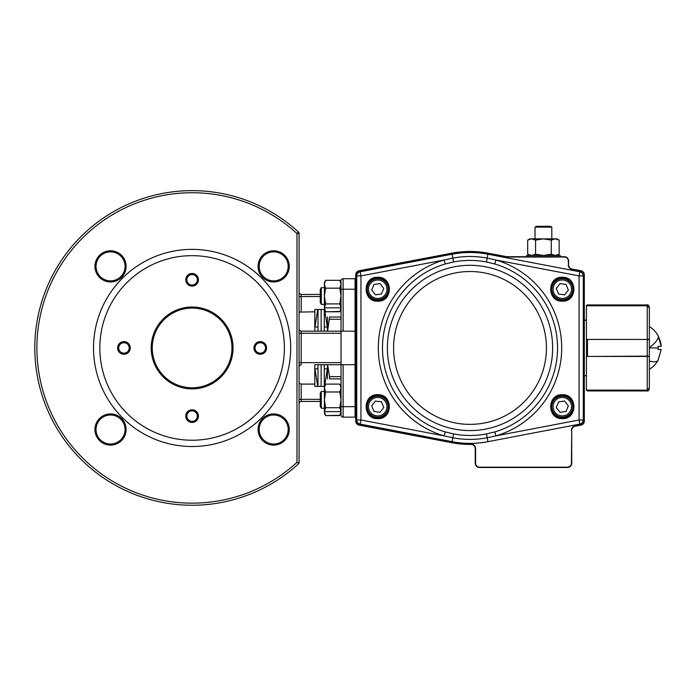 <?xml version="1.0" encoding="UTF-8"?>
<svg xmlns="http://www.w3.org/2000/svg" width="696" height="696" viewBox="0 0 696 696"><rect width="100%" height="100%" fill="white"/><g stroke="black" fill="none" stroke-linecap="round" stroke-linejoin="round"><path stroke-width="1.04" d="M339.987 415.277L325.598 415.582L324.406 413.459L325.598 415.573L324.38 411.64L325.598 415.573L339.822 415.573L341.031 411.64L339.805 407.708L341.023 399.843L339.805 391.978L325.615 391.978L324.397 399.843L324.397 411.632L341.031 411.64L341.023 388.046C341.023 385.645 341.023 385.645 341.023 388.046C341.023 385.645 341.023 385.645 341.023 388.046L339.822 384.105L325.598 384.105L324.406 386.228M324.388 411.71L324.397 411.632C324.397 414.042 324.397 414.042 324.397 411.632C324.397 414.042 324.397 414.042 324.397 411.632L325.615 407.708L339.805 407.708M325.615 407.708L324.397 399.843L324.397 388.046L325.598 384.105M341.023 411.632L341.023 411.64C341.023 414.042 341.023 414.042 341.023 411.632C341.023 414.042 341.023 414.042 341.023 411.632L341.023 411.632C341.023 414.05 341.023 414.05 341.023 411.649C341.023 414.05 341.023 414.05 341.023 411.649L341.023 409.291M339.805 392.005L341.023 388.055M324.44 387.394L324.38 388.037M324.397 388.046C324.397 385.645 324.397 385.645 324.397 388.046C324.397 385.645 324.397 385.645 324.397 388.046L325.615 392.005M320.256 406.438L321.282 408.204L324.397 408.213L321.282 408.213L320.256 406.447L320.256 393.249L321.282 391.483M321.282 408.204L321.282 391.474L324.397 391.474M339.987 311.469L325.598 311.773L324.38 307.832L325.598 311.764L339.822 311.764L341.031 307.832L339.805 303.9L341.023 296.035L339.805 288.17L341.023 284.246C341.023 281.837 341.023 281.837 341.023 284.238C341.023 281.837 341.023 281.837 341.023 284.238L339.822 280.305L325.598 280.305L324.406 282.419M324.397 307.832L325.615 303.9L324.397 296.035L324.397 307.832C324.397 310.233 324.397 310.233 324.397 307.832C324.397 310.233 324.397 310.233 324.397 307.832L341.031 307.832L341.023 284.238C341.023 281.845 341.023 281.845 341.023 284.246C341.023 281.845 341.023 281.845 341.023 284.246M325.615 303.9L339.805 303.9M324.44 283.585L324.397 296.035L325.615 288.17L339.805 288.17L341.023 284.255M341.023 307.832L341.023 307.832C341.023 310.233 341.023 310.233 341.023 307.832C341.023 310.233 341.023 310.233 341.023 307.832L341.023 307.832M324.397 284.255L325.615 288.205L324.397 284.246C324.397 281.837 324.397 281.837 324.397 284.238C324.397 281.837 324.397 281.837 324.397 284.238L325.598 280.305M321.282 304.396L320.256 302.63L320.256 289.44L321.282 287.665L321.282 304.396L324.397 304.396M324.397 411.649C324.397 414.05 324.397 414.05 324.397 411.649C324.397 414.05 324.397 414.05 324.397 411.649M324.388 284.133L324.38 284.246C324.397 281.845 324.397 281.845 324.397 284.246C324.397 281.845 324.397 281.845 324.397 284.246M586.423 320.151L584.327 320.151M586.423 375.736L584.327 375.736M356.03 274.859L355.708 274.859A4.193 4.193 0 0 1 359.119 270.744L359.18 271.057A3.872 3.872 0 0 0 356.03 274.859L356.03 421.028A3.872 3.872 0 0 0 359.18 424.821L452.13 442.421A96.152 96.152 0 0 0 471.018 444.091A4.524 4.524 0 0 1 471.062 444.091A4.524 4.524 0 0 0 471.018 444.091L471.018 444.422A4.193 4.193 0 0 1 475.255 448.615L475.585 448.615A4.524 4.524 0 0 0 471.062 444.091A4.524 4.524 0 0 1 475.585 448.615L475.585 463.301A3.872 3.872 0 0 0 479.448 467.173L567.544 467.173A3.872 3.872 0 0 0 571.416 463.301L571.738 430.354A4.193 4.193 0 0 1 575.157 426.23L575.096 425.917A4.524 4.524 0 0 0 571.416 430.354A4.524 4.524 0 0 1 575.096 425.917L580.847 424.821A3.872 3.872 0 0 0 583.996 421.028L583.996 274.859A3.872 3.872 0 0 0 580.847 271.057L571.947 269.378A4.524 4.524 0 0 1 568.267 264.932A4.524 4.524 0 0 0 571.947 269.378L572.008 269.056A4.193 4.193 0 0 1 568.588 264.932A4.193 4.193 0 0 0 572.008 269.056L580.908 270.744A4.193 4.193 0 0 1 584.327 274.859L584.327 421.028A4.193 4.193 0 0 1 580.908 425.143L575.157 426.23A4.193 4.193 0 0 0 571.738 430.354L571.738 463.301A4.193 4.193 0 0 1 567.544 467.495L479.448 467.495A4.193 4.193 0 0 1 475.255 463.301L475.255 448.615A4.193 4.193 0 0 0 471.018 444.422A96.483 96.483 0 0 1 452.069 442.743L359.119 425.143A4.193 4.193 0 0 1 355.708 421.028L355.708 274.859A4.193 4.193 0 0 1 359.119 270.744L452.069 253.144A96.483 96.483 0 0 1 487.957 253.144L505.801 256.519A10.484 10.484 0 0 0 507.749 256.702L564.395 256.702A4.193 4.193 0 0 1 568.588 260.904L568.588 264.932L568.267 260.904A3.872 3.872 0 0 0 564.395 257.033L507.749 257.033A10.814 10.814 0 0 1 505.74 256.841L487.896 253.466A96.152 96.152 0 0 0 452.13 253.466L359.18 271.057L452.069 253.144A96.483 96.483 0 0 1 487.957 253.144L487.896 253.466M526.646 256.702L526.646 255.449L560.202 255.449L560.202 256.702M649.342 337.83L649.342 357.805M649.342 379.616L649.342 369.332A25.117 25.117 0 0 0 658.051 360.293A25.117 25.117 0 0 0 658.155 360.119M649.342 335.359L649.342 316.271M587.467 304.944L587.467 305.735L647.245 305.735L649.342 307.997L649.342 339.161L647.245 339.448L647.245 305.796L586.423 305.796A1.053 1.053 0 0 1 587.467 304.944L647.245 304.944C647.611 304.309 648.307 305.013 649.342 307.04L649.342 315.853L649.342 307.902L647.245 305.735L649.342 307.902M586.423 356.474L647.245 356.143L649.342 356.726L649.342 387.889L647.245 390.091L647.245 356.439L586.423 356.439L586.423 390.091L647.245 390.151L649.342 387.985L649.342 388.846L649.342 380.033L649.342 387.985L647.245 390.151L587.467 390.151L587.467 390.943L647.245 390.943L647.245 390.151M586.423 305.796L586.423 339.448L647.245 339.448L586.423 339.404M586.545 356.439L586.545 339.448M649.185 339.274L649.342 338.56L649.342 339.596L647.245 339.744L647.245 356.143L649.342 356.291L649.342 357.326L649.185 356.613M586.423 389.89L587.467 390.943M658.155 360.015L661.2 349.514L658.155 349.514L658.155 347.939L649.342 347.939L649.342 356.291M649.342 357.326L649.342 369.332M649.342 332.766L649.342 330.139M649.342 347.939C649.342 320.343 649.342 320.343 649.342 347.939L649.342 347.739A25.117 7.091 -29.5 0 0 658.233 336.02L661.2 346.373L660.878 343.633M658.155 349.514L661.191 349.61M649.342 354.899L649.342 354.09M649.342 338.552L649.342 337.003M658.155 346.373L658.155 347.939L658.155 346.373L661.2 346.373M658.233 336.02L660.217 340.814M660.295 341.101L660.852 343.502M529.787 255.449L527.681 254.231L527.681 240.094L529.787 238.876L557.061 238.876L559.166 240.094L559.166 254.231L555.234 255.449L551.293 254.231L551.293 240.094L555.234 238.876L559.166 240.094M527.681 254.231L531.613 255.449L535.555 254.231L543.419 255.449L551.293 254.231M527.681 240.094L531.613 238.876L535.555 240.094L535.555 254.231M535.555 240.094L543.419 238.876L551.293 240.094M552.607 293.216A10.484 10.484 0 0 1 558.296 279.522A10.484 10.484 0 0 1 571.99 285.212A10.484 10.484 0 0 1 566.309 298.906A10.484 10.484 0 0 1 552.607 293.216A10.484 10.484 0 0 0 566.309 298.906A10.484 10.484 0 0 0 571.99 285.212M559.976 283.594L566.005 284.394L568.327 290.014L564.621 294.834L558.592 294.034L556.278 288.414L559.976 283.594M535.033 227.131L536.486 226.296L550.362 226.296L551.815 227.131L535.033 227.131L535.033 238.876M387.42 293.216A10.484 10.484 0 0 0 381.73 279.522A10.484 10.484 0 0 0 368.036 285.212A10.484 10.484 0 0 0 373.726 298.906A10.484 10.484 0 0 0 387.42 293.216A10.484 10.484 0 0 1 373.726 298.906A10.484 10.484 0 0 1 368.036 285.212M380.051 283.594L374.022 284.394L371.699 290.014L375.405 294.834L381.434 294.034L383.757 288.414L380.051 283.594M552.607 402.662A10.484 10.484 0 0 0 558.296 416.365A10.484 10.484 0 0 0 571.99 410.675A10.484 10.484 0 0 0 566.309 396.981A10.484 10.484 0 0 0 552.607 402.662A10.484 10.484 0 0 1 566.309 396.981A10.484 10.484 0 0 1 571.99 410.675M559.976 412.293L566.005 411.493L568.327 405.872L564.621 401.053L558.592 401.853L556.278 407.473L559.976 412.293M387.42 402.662A10.484 10.484 0 0 1 381.73 416.365A10.484 10.484 0 0 1 368.036 410.675A10.484 10.484 0 0 1 373.726 396.981A10.484 10.484 0 0 1 387.42 402.662A10.484 10.484 0 0 0 373.726 396.981A10.484 10.484 0 0 0 368.036 410.675M380.051 412.293L374.022 411.493L371.699 405.872L375.405 401.053L381.434 401.853L383.757 407.473L380.051 412.293M377.728 277.678A11.536 11.536 0 0 1 389.264 289.214A11.536 11.536 0 0 1 377.728 300.75A11.536 11.536 0 0 1 366.192 289.214A11.536 11.536 0 0 1 377.728 277.678A11.536 11.536 0 0 1 389.264 289.214A11.536 11.536 0 0 1 377.728 300.75A11.536 11.536 0 0 1 366.192 289.214A11.536 11.536 0 0 1 377.728 277.678A11.536 11.536 0 0 1 389.264 289.214A11.536 11.536 0 0 1 377.728 300.75M377.728 395.137A11.536 11.536 0 0 1 389.264 406.673A11.536 11.536 0 0 1 377.728 418.209A11.536 11.536 0 0 1 366.192 406.673A11.536 11.536 0 0 1 377.728 395.137A11.536 11.536 0 0 1 389.264 406.673A11.536 11.536 0 0 1 377.728 418.209A11.536 11.536 0 0 1 366.192 406.673A11.536 11.536 0 0 1 377.728 395.137A11.536 11.536 0 0 1 389.264 406.673A11.536 11.536 0 0 1 377.728 418.209M562.298 395.137A11.536 11.536 0 0 1 573.835 406.673A11.536 11.536 0 0 1 562.298 418.209A11.536 11.536 0 0 1 550.762 406.673A11.536 11.536 0 0 1 562.298 395.137A11.536 11.536 0 0 1 573.835 406.673A11.536 11.536 0 0 1 562.298 418.209A11.536 11.536 0 0 1 550.762 406.673A11.536 11.536 0 0 1 562.298 395.137A11.536 11.536 0 0 1 573.835 406.673A11.536 11.536 0 0 1 562.298 418.209M562.298 277.678A11.536 11.536 0 0 1 573.835 289.214A11.536 11.536 0 0 1 562.298 300.75A11.536 11.536 0 0 1 550.762 289.214A11.536 11.536 0 0 1 562.298 277.678A11.536 11.536 0 0 1 573.835 289.214A11.536 11.536 0 0 1 562.298 300.75A11.536 11.536 0 0 1 550.762 289.214A11.536 11.536 0 0 1 562.298 277.678A11.536 11.536 0 0 1 573.835 289.214A11.536 11.536 0 0 1 562.298 300.75M452.095 441.682A95.43 95.43 0 0 0 487.931 441.682L579.864 424.099A4.193 4.193 0 0 0 583.274 419.984L583.274 275.903A4.193 4.193 0 0 0 579.864 271.788L487.931 254.205A95.43 95.43 0 0 0 452.095 254.205L360.163 271.788A4.193 4.193 0 0 0 356.752 275.903L356.752 419.984A4.193 4.193 0 0 0 360.163 424.099L452.095 441.682L452.844 437.775A91.454 91.454 0 0 0 487.191 437.775L495.943 435.879L494.769 431.903L486.452 433.921A87.531 87.531 0 0 1 453.575 433.921L445.257 431.903L444.083 435.879L452.844 437.775L453.575 433.921M445.257 431.903A87.531 87.531 0 0 1 445.257 263.984L453.575 261.966A87.531 87.531 0 0 1 486.452 261.966L494.769 263.984A87.531 87.531 0 0 1 494.769 431.903M494.769 263.984L495.943 260.008L579.081 275.903L579.081 419.984L495.943 435.879A91.672 91.672 0 0 0 495.943 260.008L487.191 258.112C475.742 255.945 464.293 255.945 452.844 258.112L444.083 260.008A91.672 91.672 0 0 0 444.083 435.879L360.946 419.984L360.946 275.903L444.083 260.008L445.257 263.984M341.023 317.002L329.582 317.002C326.737 317.002 326.737 317.002 329.582 317.002C326.737 317.002 326.737 317.002 329.582 317.002L327.572 331.165M329.582 319.229L341.023 319.229M327.572 364.721L329.582 376.649L341.023 376.649M327.468 378.876L327.442 364.721M327.442 331.165L327.468 317.002M329.582 376.649L329.582 378.876C326.737 378.876 326.737 378.876 329.582 378.876C326.737 378.876 326.737 378.876 329.582 378.876L341.023 378.876M324.293 364.721L324.293 386.393M321.143 364.721L321.143 386.393L321.143 364.721M324.293 309.494L324.293 331.165M321.143 309.494L321.143 331.165L321.143 309.494M318.002 331.165L318.002 309.494M318.002 386.393L318.002 364.721M327.442 327.024L324.293 327.024M318.002 327.024L314.801 327.024M231.959 347.939A39.855 39.855 0 0 0 192.105 308.093A39.855 39.855 0 0 0 152.259 347.939A39.855 39.855 0 0 0 192.105 387.794A39.855 39.855 0 0 0 231.959 347.939M151.18 347.939A40.933 40.933 0 0 1 192.105 307.014A40.933 40.933 0 0 1 233.038 347.939A40.933 40.933 0 0 1 192.105 388.873A40.933 40.933 0 0 1 151.18 347.939M118.694 347.939A5.246 5.246 0 0 0 123.94 353.185A5.246 5.246 0 0 0 129.186 347.939A5.246 5.246 0 0 0 123.94 342.702A5.246 5.246 0 0 0 118.694 347.939M123.94 354.264A6.325 6.325 0 0 1 117.615 347.939A6.325 6.325 0 0 1 123.94 341.623A6.325 6.325 0 0 1 130.265 347.939A6.325 6.325 0 0 1 123.94 354.264M110.534 413.929A15.59 15.59 0 0 1 126.124 429.51A15.59 15.59 0 0 1 110.534 445.101A15.59 15.59 0 0 1 94.952 429.51A15.59 15.59 0 0 1 110.534 413.929M110.534 444.022A14.512 14.512 0 0 0 125.045 429.51A14.512 14.512 0 0 0 110.534 415.007A14.512 14.512 0 0 0 96.031 429.51A14.512 14.512 0 0 0 110.534 444.022M192.105 409.787A6.325 6.325 0 0 1 198.43 416.112A6.325 6.325 0 0 1 192.105 422.428A6.325 6.325 0 0 1 185.78 416.112A6.325 6.325 0 0 1 192.105 409.787M192.105 421.35A5.246 5.246 0 0 0 197.351 416.112A5.246 5.246 0 0 0 192.105 410.866A5.246 5.246 0 0 0 186.859 416.112A5.246 5.246 0 0 0 192.105 421.35M260.269 341.623A6.325 6.325 0 0 1 266.594 347.939A6.325 6.325 0 0 1 260.269 354.264A6.325 6.325 0 0 1 253.953 347.939A6.325 6.325 0 0 1 260.269 341.623M260.269 353.185A5.246 5.246 0 0 0 265.515 347.939A5.246 5.246 0 0 0 260.269 342.702A5.246 5.246 0 0 0 255.032 347.939A5.246 5.246 0 0 0 260.269 353.185M192.105 273.458A6.325 6.325 0 0 1 198.43 279.775A6.325 6.325 0 0 1 192.105 286.1A6.325 6.325 0 0 1 185.78 279.775A6.325 6.325 0 0 1 192.105 273.458M192.105 285.021A5.246 5.246 0 0 0 197.351 279.775A5.246 5.246 0 0 0 192.105 274.537A5.246 5.246 0 0 0 186.859 279.775A5.246 5.246 0 0 0 192.105 285.021M126.124 266.377A15.59 15.59 0 0 1 110.534 281.958A15.59 15.59 0 0 1 94.952 266.377A15.59 15.59 0 0 1 110.534 250.786A15.59 15.59 0 0 1 126.124 266.377M96.031 266.377A14.512 14.512 0 0 0 110.534 280.88A14.512 14.512 0 0 0 125.045 266.377A14.512 14.512 0 0 0 110.534 251.865A14.512 14.512 0 0 0 96.031 266.377M259.164 266.377A14.512 14.512 0 0 0 273.676 280.88A14.512 14.512 0 0 0 288.188 266.377A14.512 14.512 0 0 0 273.676 251.865A14.512 14.512 0 0 0 259.164 266.377M273.676 281.958A15.59 15.59 0 0 1 258.085 266.377A15.59 15.59 0 0 1 273.676 250.786A15.59 15.59 0 0 1 289.266 266.377A15.59 15.59 0 0 1 273.676 281.958M258.085 429.51A15.59 15.59 0 0 1 273.676 413.929A15.59 15.59 0 0 1 289.266 429.51A15.59 15.59 0 0 1 273.676 445.101A15.59 15.59 0 0 1 258.085 429.51M288.188 429.51A14.512 14.512 0 0 0 273.676 415.007A14.512 14.512 0 0 0 259.164 429.51A14.512 14.512 0 0 0 273.676 444.022A14.512 14.512 0 0 0 288.188 429.51M324.397 386.393L314.801 386.393L314.801 364.721L341.023 364.721L341.023 415.06A2.097 2.097 0 0 0 343.119 417.156L355.073 417.156L355.708 416.521L355.073 417.156L355.073 331.165L355.708 330.53M314.801 364.721L341.023 364.721L341.023 331.165L355.073 331.165L355.073 278.731L355.708 279.366M355.708 365.356L355.073 364.721L341.023 364.721M314.801 331.165L314.801 309.494L324.397 309.494M299.689 383.8L299.071 383.044L301.168 384.088L314.801 384.088M299.071 292.363L299.689 293.842L299.071 292.363L299.071 312.843L299.689 312.086L299.071 312.843L299.071 329.069L299.689 330.548L301.168 331.165L301.168 333.262L299.071 333.262L299.071 366.818L299.689 365.339L299.071 366.818L299.071 403.523L299.689 402.044L301.168 401.427L299.689 402.044L299.071 403.523M314.801 311.799L299.689 312.086M341.023 286.595L341.023 331.165L301.168 331.165L299.689 330.548L301.168 331.165M341.023 362.625L301.168 362.625L301.168 364.721L299.689 365.339M299.071 463.284L298.462 463.014L299.071 463.284L299.071 233.525A2.097 2.097 0 0 0 298.897 232.681A2.097 2.097 0 0 1 299.071 233.525L296.975 233.525L298.393 231.977A2.097 2.097 0 0 1 298.897 232.681A2.097 2.097 0 0 0 298.393 231.977A157.305 157.305 0 0 0 34.8 348.409A157.305 157.305 0 0 0 299.071 463.284L296.975 462.362A155.208 155.208 0 0 1 36.897 348.4A155.208 155.208 0 0 1 296.975 233.525L296.975 462.362M299.071 256.45L299.071 326.972M299.071 368.915L299.071 441.247M299.689 330.548L299.071 329.069L299.071 333.262M341.023 415.06A2.097 2.097 0 0 0 341.64 416.547A2.097 2.097 0 0 1 341.023 415.06L341.023 411.875M320.256 294.46L301.168 294.46L299.689 293.842L301.168 294.46L301.168 296.557L320.256 296.557M355.073 278.731L343.119 278.731A2.097 2.097 0 0 0 341.023 280.827A2.097 2.097 0 0 1 341.64 279.34M320.256 399.33L301.168 399.33L301.168 401.427L320.256 401.427M93.525 347.939A98.58 98.58 0 0 0 192.105 446.519A98.58 98.58 0 0 0 290.684 347.939A98.58 98.58 0 0 0 192.105 249.368A98.58 98.58 0 0 0 93.525 347.939M284.394 347.939A92.29 92.29 0 0 0 192.105 255.658A92.29 92.29 0 0 0 99.815 347.939A92.29 92.29 0 0 0 192.105 440.229A92.29 92.29 0 0 0 284.394 347.939M568.588 264.932L568.267 260.904M359.18 424.821L359.119 425.143A4.193 4.193 0 0 1 355.708 421.028L356.03 421.028M471.018 444.422A96.483 96.483 0 0 1 452.069 442.743L452.13 442.421M479.448 467.173L479.448 467.495A4.193 4.193 0 0 1 475.255 463.301L475.585 463.301M571.416 463.301L571.738 463.301A4.193 4.193 0 0 1 567.544 467.495L567.544 467.173M583.996 421.028L584.327 421.028A4.193 4.193 0 0 1 580.908 425.143L580.847 424.821M580.847 271.057L580.908 270.744A4.193 4.193 0 0 1 584.327 274.859L583.996 274.859M564.395 257.033L564.395 256.702A4.193 4.193 0 0 1 568.588 260.904M505.74 256.841L505.801 256.519A10.484 10.484 0 0 0 507.749 256.702L507.749 257.033M647.245 305.735L647.245 304.944M587.467 339.448L587.467 356.439M649.342 361.085A25.117 7.091 29.5 0 0 658.051 360.293M658.051 335.594A25.117 25.117 0 0 1 658.155 335.768A25.117 7.091 -29.5 0 0 658.051 335.594A25.117 25.117 0 0 0 649.342 326.546M570.833 285.691A9.231 9.231 0 0 0 558.775 280.688A9.231 9.231 0 0 0 553.772 292.738A9.231 9.231 0 0 0 565.822 297.749A9.231 9.231 0 0 0 570.833 285.691M369.202 285.691A9.231 9.231 0 0 1 381.251 280.688A9.231 9.231 0 0 1 386.254 292.738A9.231 9.231 0 0 1 374.204 297.749A9.231 9.231 0 0 1 369.202 285.691M570.833 410.196A9.231 9.231 0 0 1 558.775 415.199A9.231 9.231 0 0 1 553.772 403.149A9.231 9.231 0 0 1 565.822 398.138A9.231 9.231 0 0 1 570.833 410.196M369.202 410.196A9.231 9.231 0 0 0 381.251 415.199A9.231 9.231 0 0 0 386.254 403.149A9.231 9.231 0 0 0 374.204 398.138A9.231 9.231 0 0 0 369.202 410.196M377.728 278.095C392.065 277.408 392.065 301.02 377.728 300.333C363.39 301.02 363.39 277.408 377.728 278.095M562.298 300.333A11.119 11.119 0 0 1 551.18 289.214A11.119 11.119 0 0 1 562.298 278.095A11.119 11.119 0 0 1 573.417 289.214A11.119 11.119 0 0 1 562.298 300.333M562.298 395.554C576.645 394.867 576.645 418.479 562.298 417.791C547.961 418.479 547.961 394.867 562.298 395.554M377.728 417.791A11.119 11.119 0 0 1 366.609 406.673A11.119 11.119 0 0 1 377.728 395.554A11.119 11.119 0 0 1 388.846 406.673A11.119 11.119 0 0 1 377.728 417.791M377.728 301.168C393.153 301.907 393.153 276.521 377.728 277.26C362.303 276.521 362.303 301.907 377.728 301.168M377.728 418.627C393.153 419.366 393.153 393.98 377.728 394.719C362.303 393.98 362.303 419.366 377.728 418.627M562.298 418.627C577.723 419.366 577.723 393.98 562.298 394.719C546.873 393.98 546.873 419.366 562.298 418.627M562.298 301.168C577.723 301.907 577.723 276.521 562.298 277.26C546.873 276.521 546.873 301.907 562.298 301.168M470.017 443.378A95.43 95.43 0 0 0 487.931 441.682L486.452 433.921M486.452 261.966L487.931 254.205A95.43 95.43 0 0 0 452.095 254.205L453.575 261.966M470.017 265.306A82.641 82.641 0 0 1 552.65 347.939A82.641 82.641 0 0 1 470.017 430.58A82.641 82.641 0 0 1 387.376 347.939A82.641 82.641 0 0 1 470.017 265.306M470.017 271.518A76.421 76.421 0 0 1 546.438 347.939A76.421 76.421 0 0 1 470.017 424.369A76.421 76.421 0 0 1 393.588 347.939A76.421 76.421 0 0 1 470.017 271.518M583.274 275.903A4.193 4.193 0 0 0 579.864 271.788L579.081 275.903L583.274 275.903M579.864 424.099A4.193 4.193 0 0 0 583.274 419.984L579.081 419.984L579.864 424.099M356.752 419.984A4.193 4.193 0 0 0 360.163 424.099L360.946 419.984L356.752 419.984M360.163 271.788A4.193 4.193 0 0 0 356.752 275.903L360.946 275.903L360.163 271.788M343.119 331.165L343.119 289.214L355.708 289.214M355.708 406.673L341.023 406.673M301.168 311.799L301.168 296.557L299.071 296.557M299.071 399.33L301.168 399.33L301.168 384.088M298.393 231.977A157.305 157.305 0 0 0 34.8 348.409M301.168 401.427L299.689 402.044M299.071 362.625L301.168 362.625L301.168 333.262L341.023 333.262M301.168 294.46L299.689 293.842M343.119 417.156L343.119 364.721M343.119 278.731L343.119 289.214L341.023 289.214M339.822 384.114L341.005 386.228M339.822 415.573L341.005 413.45L339.822 415.582M339.822 280.305L341.005 282.419M341.005 309.659L339.822 311.773L341.005 309.642M324.406 309.659L325.598 311.773L324.406 309.642M324.397 287.665L321.282 287.665M647.245 390.943C647.88 391.378 648.576 390.682 649.342 388.846M557.061 255.449L559.166 254.231M551.815 238.876L551.815 227.131M327.285 368.863L324.71 385.68M327.285 327.024L324.71 310.19M315.01 327.024L317.689 309.494M315.01 368.863L317.689 386.393M314.801 368.863L318.002 368.863M324.293 368.863L327.442 368.863"/></g></svg>
